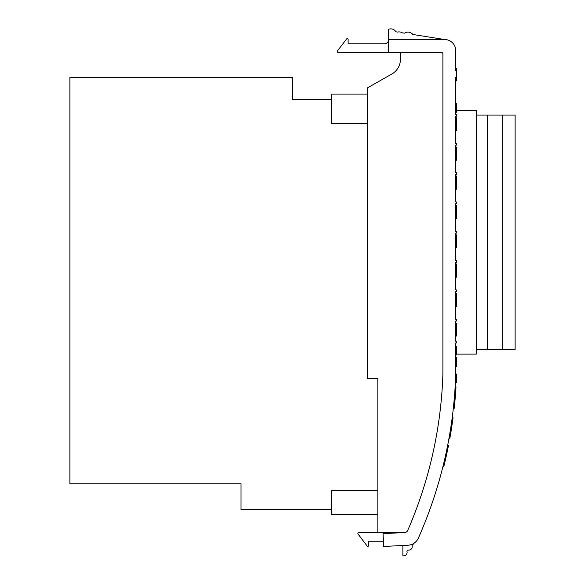 <?xml version="1.0" encoding="UTF-8"?>
<svg xmlns="http://www.w3.org/2000/svg" width="585" height="585" viewBox="0 0 585 585"><rect width="100%" height="100%" fill="white"/><g stroke="black" fill="none" stroke-linecap="round" stroke-linejoin="round"><path stroke-width="0.88" d="M515.122 349.647L502.683 349.647L502.683 115.062L515.122 115.062L515.122 349.647M476.263 349.647L502.683 349.647M476.263 115.062L502.683 115.062M487.283 115.062L487.283 349.647M441.646 395.818C442.384 385.998 442.384 385.998 441.646 395.818L441.382 398.846M455.73 303.096L456.585 303.096L456.585 306.321L455.73 306.321L455.73 319.286L456.585 319.286L456.585 320.997L455.73 320.997L455.73 323.169L456.585 323.169L456.585 336.002L455.73 336.002L455.73 341.23L456.585 341.23L456.585 342.942L455.73 342.942L455.73 374.166A437.872 437.872 0 0 1 418.363 538.112A11.978 11.978 0 0 1 408.023 545.22L383.709 546.456L383.058 533.644L404.732 532.54A3.422 3.422 0 0 0 407.694 530.493A425.039 425.039 0 0 0 442.896 373.969L442.896 54.061A1.711 1.711 0 0 0 441.185 52.35L338.123 52.35A0.856 0.856 0 0 1 337.443 50.975L346.583 38.968A0.856 0.856 0 0 1 348.119 39.487L348.119 43.795L384.374 43.795A4.278 4.278 0 0 0 388.652 39.517L444.607 39.517A11.122 11.122 0 0 1 455.73 50.639L455.73 70.558L456.585 70.558L456.585 68.153L455.73 68.153M383.446 541.22L368.696 541.22L368.696 545.527A0.856 0.856 0 0 1 367.161 546.046L358.02 534.039A0.856 0.856 0 0 1 358.7 532.664L377.873 532.664L377.873 378.671L367.607 378.671L367.607 87.787L391.804 74.054A17.111 17.111 0 0 0 400.469 59.173L400.469 52.35M442.947 466.501L443.803 466.501L444.527 463.554L443.671 463.554L444.381 460.6L445.236 460.6A437.872 437.872 0 0 1 445.222 460.658A437.872 437.872 0 0 1 444.951 461.777A437.872 437.872 0 0 1 444.117 465.25A437.872 437.872 0 0 1 443.891 466.15M445.47 455.81L444.812 458.728L445.668 458.728L446.326 455.81L445.536 455.532M449.441 435.796L450.494 429.485M449.492 435.503L449.404 436M447.181 451.898L448.483 445.543L447.627 445.543L446.326 451.898L447.181 451.898L446.231 456.234M446.881 449.251L446.509 451.02M441.353 472.724L441.989 470.281M453.251 409.061L453.338 408.293M453.602 405.836L454.355 397.866M454.589 395.014L455.101 387.643M448.49 441.053L448.819 439.284M451.744 421.12L452.198 417.77L453.053 417.77L451.547 428.205M455.73 112.225L456.585 112.225L455.73 112.342L455.73 114.506L455.73 77.403L455.73 80.876L456.585 80.876L456.585 77.403L455.73 77.403M455.73 116.218L455.73 117.731L456.585 117.731L456.585 130.565L455.73 130.565L455.73 143.354L455.73 116.218L456.585 116.218L456.585 114.506L455.73 114.506M455.73 145.065L455.73 147.076L456.585 147.076L456.585 160.246L455.73 160.246L455.73 172.685L455.73 145.065L456.585 145.065L456.585 143.354L455.73 143.354M455.73 172.685L456.585 172.685L456.585 174.396L455.73 174.396L455.73 176.041L456.585 176.041L456.585 180.377L455.73 180.377M455.73 185.379L456.585 185.379L456.585 189.211L455.73 189.211L455.73 202.008L455.73 174.396M455.73 203.719L455.73 205.532L456.585 205.532L456.585 218.366L455.73 218.366L455.73 231.331L455.73 203.719L456.585 203.719L456.585 202.008L455.73 202.008M455.73 231.331L456.585 231.331L456.585 233.042L455.73 233.042L455.73 234.856L456.585 234.856L456.585 247.689L455.73 247.455M455.73 247.689L456.585 247.689L455.73 247.689L455.73 260.654L455.73 233.042M455.73 260.654L456.585 260.654L456.585 262.365L455.73 262.365L455.73 264.018L456.585 264.018L456.585 268.347L455.73 268.347M455.73 273.349L456.585 273.349L456.585 277.18L455.73 277.18L455.73 289.963L455.73 262.365M455.73 289.963L456.585 289.963L456.585 291.674L455.73 291.674L455.73 293.487L456.585 293.487L456.585 303.096M455.73 342.942L455.73 346.364L456.585 346.364L456.585 354.919L455.73 354.919M455.73 291.674L455.73 319.286M455.73 320.997L455.73 341.23M331.673 509.447L240.983 509.447L240.983 483.78L69.878 483.78L69.878 77.403L292.317 77.403L292.317 99.647L331.673 99.647M367.607 123.603L331.673 123.603L331.673 94.083L367.607 94.083M438.216 424.915L438.75 421.346M377.873 514.581L331.673 514.581L331.673 490.625L377.873 490.625M388.652 52.35L388.652 29.25A6.018 6.018 0 0 1 395.928 31.809L397.617 32.073A6.018 6.018 0 0 1 402.209 32.804L404.586 33.177A6.018 6.018 0 0 1 412.813 34.478L444.607 39.517M456.585 77.403L456.585 70.558M391.804 74.054A17.111 17.111 0 0 0 400.469 59.173M402.231 532.664L377.873 532.664M383.709 546.456L402.882 545.483L402.882 555.75A3.422 3.422 0 0 0 406.904 551.26L408.023 550.017A3.422 3.422 0 0 0 412.045 545.534L414.195 543.129A11.978 11.978 0 0 0 418.363 538.112M456.585 354.101L476.263 354.101L476.263 110.528L456.585 110.528M451.708 421.332L451.781 420.849M455.73 374.056L456.585 374.056L455.73 374.166M455.371 382.831L456.585 382.831L456.585 374.166M455.379 382.722L456.585 382.722M455.73 357.669L456.585 357.669L455.73 357.559M455.73 366.334L456.585 366.334L456.585 357.669M455.73 366.225L456.585 366.225M455.73 300.405L456.585 300.405M455.73 297.26L456.585 297.26M455.73 268.683L456.585 268.347M455.73 273.012L456.585 273.012L456.585 268.683M455.73 270.687L456.585 270.687M455.73 241.342L456.585 241.342M455.73 180.714L456.585 180.377M455.73 185.043L456.585 185.043L456.585 180.714M455.73 182.71L456.585 182.71M455.73 158.886L456.585 158.886M455.73 153.658L456.585 153.658M455.73 103.669L456.585 103.669L455.73 103.56M455.73 111.23L456.585 111.23L456.585 103.669M456.585 112.225L456.585 111.23M455.73 69.761L456.585 69.761M455.73 68.313L456.585 68.313M447.657 445.404L448.468 445.631M446.201 456.373L446.297 455.964M454.823 402.129L454.201 408.22M454.377 397.595L455.232 397.595A437.872 437.872 0 0 1 454.179 408.432L453.324 408.432M454.428 406.07L454.603 404.403M450.589 434.099L450.655 433.697M451.561 428.14A437.872 437.872 0 0 1 450.845 432.571L450.077 437.032M449.953 437.755L449.785 438.691M449.097 437.741L449.953 437.741L450.713 433.383L451.598 427.898L450.742 427.898M449.858 433.383L450.713 433.383M448.892 438.867L449.748 438.867L449.953 437.741M444.527 463.554L445.668 458.728M444.49 460.103L445.346 460.103M455.123 387.328L455.978 387.328L455.773 390.473L454.918 390.473M454.56 395.336L455.415 395.336L455.773 390.473M454.735 393.091L455.591 393.091M455.196 398.027L455.415 395.336M455.898 388.579L455.898 388.579A437.872 437.872 0 0 1 455.642 392.33L455.642 392.33M455.554 393.581L455.554 393.581A437.872 437.872 0 0 1 455.298 396.776"/></g></svg>
